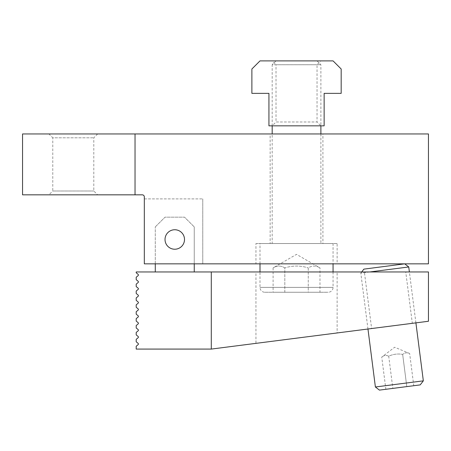 <?xml version="1.0" encoding="UTF-8"?>
<svg xmlns="http://www.w3.org/2000/svg" width="451" height="451" viewBox="0 0 451 451"><rect width="100%" height="100%" fill="white"/><g stroke="black" fill="none" stroke-linecap="round" stroke-linejoin="round"><path stroke-width="0.34" stroke-dasharray="2.25 1.69" d="M184.504 239.487A9.742 9.742 0 0 0 174.762 229.745A9.742 9.742 0 0 0 165.021 239.487A9.742 9.742 0 0 1 174.762 229.745A9.742 9.742 0 0 1 184.504 239.487A9.742 9.742 0 0 0 174.762 229.745A9.742 9.742 0 0 0 165.021 239.487A9.742 9.742 0 0 0 174.762 249.228A9.742 9.742 0 0 0 184.504 239.487A9.742 9.742 0 0 1 174.762 249.228A9.742 9.742 0 0 1 165.021 239.487A9.742 9.742 0 0 0 174.762 249.228A9.742 9.742 0 0 0 184.504 239.487A9.742 9.742 0 0 1 174.762 249.228A9.742 9.742 0 0 1 165.021 239.487A9.742 9.742 0 0 0 174.762 249.228A9.742 9.742 0 0 0 184.504 239.487A9.742 9.742 0 0 0 174.762 229.745A9.742 9.742 0 0 0 165.021 239.487A9.742 9.742 0 0 1 174.762 229.745A9.742 9.742 0 0 1 184.504 239.487A9.742 9.742 0 0 0 174.762 229.745A9.742 9.742 0 0 0 165.021 239.487A9.742 9.742 0 0 0 174.762 249.228A9.742 9.742 0 0 0 184.504 239.487A9.742 9.742 0 0 0 174.762 229.745A9.742 9.742 0 0 0 165.021 239.487A9.742 9.742 0 0 0 174.762 249.228A9.742 9.742 0 0 0 184.504 239.487M48.933 194.838L97.641 194.838L48.933 194.838L52.778 190.993L93.797 190.993L52.778 190.993L52.778 137.797L93.797 137.797L52.778 137.797L48.933 133.953L97.641 133.953L48.933 133.953M97.641 133.953L93.797 137.797L93.797 190.993L97.641 194.838M270.149 243.546L322.916 243.546L322.916 133.953L270.149 133.953L270.149 243.546L322.916 243.546M255.942 263.841L337.123 263.841L337.123 243.546L255.942 243.546L255.942 263.841L337.123 263.841M255.942 243.546L337.123 243.546M270.149 133.953L322.916 133.953M135.035 133.953L22.55 133.953L22.55 194.838L142.291 194.838A2.03 2.03 0 0 1 144.32 196.867L144.32 263.841L428.45 263.841L428.45 133.953L135.035 133.953L135.035 194.838M144.32 198.897L202.77 198.897L144.32 198.897L144.32 263.841L144.32 198.897M202.77 198.897L202.77 263.841L202.77 198.897M337.123 271.959L255.942 271.959L255.942 343.358L337.123 332.956L337.123 271.959L255.942 271.959M412.327 323.322L371.618 328.537L364.374 271.959L405.748 271.959L412.327 323.322L371.618 328.537M211.293 271.959L428.45 271.959L428.45 321.259L211.293 349.08L211.293 271.959L136.202 271.959L136.202 272.77L138.119 274.377A0.812 0.812 0 0 1 138.119 275.623L136.202 277.235L136.202 279.671L138.119 281.277A0.812 0.812 0 0 1 138.119 282.523L136.202 284.136L136.202 286.571L138.119 288.178A0.812 0.812 0 0 1 138.119 289.424L136.202 291.036L136.202 293.471L138.119 295.078A0.812 0.812 0 0 1 138.119 296.324L136.202 297.936L136.202 300.372L138.119 301.978A0.812 0.812 0 0 1 138.119 303.224L136.202 304.837L136.202 307.272L138.119 308.879A0.812 0.812 0 0 1 138.119 310.125L136.202 311.737L136.202 314.172L138.119 315.779A0.812 0.812 0 0 1 138.119 317.025L136.202 318.637L136.202 321.073L138.119 322.679A0.812 0.812 0 0 1 138.119 323.925L136.202 325.537L136.202 327.973L138.119 329.58A0.812 0.812 0 0 1 138.119 330.825L136.202 332.438L136.202 334.873L138.119 336.48A0.812 0.812 0 0 1 138.119 337.726L136.202 339.338L136.202 341.773L138.119 343.38A0.812 0.812 0 0 1 138.119 344.626L136.202 346.238L136.202 349.08L211.293 349.08M405.748 271.959L364.374 271.959M155.279 263.841L155.279 226.904L155.279 271.959L194.246 271.959L194.246 226.904L194.246 263.841M155.279 271.959L194.246 271.959M337.123 332.956L255.942 343.358M155.279 226.904L165.021 217.162L184.504 217.162L194.246 226.904L184.504 217.162L165.021 217.162L155.279 226.904M388.723 356.183C386.208 355.027 383.886 355.326 381.749 357.079C383.886 355.326 386.208 355.027 388.723 356.183C393.187 354.136 397.838 353.539 402.67 354.396C397.838 353.539 393.187 354.136 388.723 356.183L392.849 388.396L385.87 389.286L381.749 357.079L394.664 347.236L409.649 353.505C407.135 352.349 404.812 352.648 402.67 354.396C404.812 352.648 407.135 352.349 409.649 353.505L413.776 385.712L406.796 386.608L402.67 354.396L406.796 386.608L392.849 388.396L388.723 356.183M361.691 271.959L360.806 273.103L408.747 266.964M363.872 269.134L404.778 263.891M369.764 271.959L360.806 273.103L367.965 329.01M415.907 322.865L409.384 271.959M375.39 386.986L423.337 380.847M379.432 390.109L420.214 384.889M404.66 263.846L363.974 269.055M385.87 389.286L413.776 385.712M317.042 60.891L320.887 64.73L320.887 125.835L317.042 121.99L276.023 121.99L272.178 125.835L272.178 64.73L320.887 64.73L272.178 64.73L276.023 60.891L317.042 60.891L276.023 60.891M320.887 133.953L320.887 243.546L272.178 243.546L272.178 133.953M333.063 243.546L260.001 243.546L333.063 243.546L333.063 263.841M333.063 271.959L333.063 287.383A4.871 4.871 0 0 1 328.193 292.254L264.872 292.254A4.871 4.871 0 0 1 260.001 287.383L260.001 271.959M260.001 263.841L260.001 243.546M284.812 267.9C280.905 265.453 276.999 265.453 273.092 267.9C276.999 265.453 280.905 265.453 284.812 267.9C292.626 265.453 300.439 265.453 308.253 267.9C300.439 265.453 292.626 265.453 284.812 267.9L284.812 292.254L308.253 292.254L308.253 267.9C312.16 265.453 316.066 265.453 319.973 267.9C316.066 265.453 312.16 265.453 308.253 267.9L308.253 292.254L319.973 292.254L319.973 267.9L296.532 254.364L273.092 267.9L273.092 292.254L284.812 292.254L284.812 267.9M264.872 292.254L328.193 292.254M272.178 243.546L320.887 243.546M319.973 292.254L273.092 292.254M272.178 125.835L320.887 125.835L272.178 125.835M317.042 64.735L276.023 64.735L276.023 121.99L317.042 121.99L317.042 64.735L320.887 60.891L272.178 60.891L276.023 64.735L317.042 64.735M272.178 60.891L320.887 60.891M268.931 125.835L324.134 125.835L324.134 93.363L341.182 93.363L341.182 69.009L333.063 60.891L260.001 60.891L251.883 69.009L251.883 93.363L268.931 93.363L268.931 125.835M333.063 287.383L260.001 287.383L333.063 287.383"/><path stroke-width="0.68" d="M165.021 239.487A9.742 9.742 0 0 1 174.762 229.745A9.742 9.742 0 0 1 184.504 239.487A9.742 9.742 0 0 1 174.762 249.228A9.742 9.742 0 0 1 165.021 239.487M22.55 133.953L428.45 133.953L428.45 263.841L144.32 263.841L144.32 196.867A2.03 2.03 0 0 0 142.291 194.838L22.55 194.838L22.55 133.953M135.035 133.953L135.035 194.838M211.293 349.08L136.202 349.08L136.202 346.238L138.119 344.626A0.812 0.812 0 0 0 138.119 343.38L136.202 341.773L136.202 339.338L138.119 337.726A0.812 0.812 0 0 0 138.119 336.48L136.202 334.873L136.202 332.438L138.119 330.825A0.812 0.812 0 0 0 138.119 329.58L136.202 327.973L136.202 325.537L138.119 323.925A0.812 0.812 0 0 0 138.119 322.679L136.202 321.073L136.202 318.637L138.119 317.025A0.812 0.812 0 0 0 138.119 315.779L136.202 314.172L136.202 311.737L138.119 310.125A0.812 0.812 0 0 0 138.119 308.879L136.202 307.272L136.202 304.837L138.119 303.224A0.812 0.812 0 0 0 138.119 301.978L136.202 300.372L136.202 297.936L138.119 296.324A0.812 0.812 0 0 0 138.119 295.078L136.202 293.471L136.202 291.036L138.119 289.424A0.812 0.812 0 0 0 138.119 288.178L136.202 286.571L136.202 284.136L138.119 282.523A0.812 0.812 0 0 0 138.119 281.277L136.202 279.671L136.202 277.235L138.119 275.623A0.812 0.812 0 0 0 138.119 274.377L136.202 272.77L136.202 271.959L211.293 271.959L211.293 349.08L428.45 321.259L428.45 271.959L211.293 271.959M155.279 271.959L155.279 263.841M194.246 263.841L194.246 271.959M404.66 263.846L363.872 269.134L404.66 263.846M363.872 269.134L361.691 271.959M409.384 271.959L408.747 266.964L404.778 263.891M367.965 329.01L375.39 386.986L379.432 390.109L420.214 384.889L423.337 380.847L415.907 322.865M423.337 380.847L375.39 386.986M408.747 266.964L369.764 271.959M320.887 125.835L320.887 133.953M272.178 133.953L272.178 125.835M333.063 263.841L333.063 271.959M260.001 271.959L260.001 263.841M268.931 93.363L251.883 93.363L251.883 69.009L260.001 60.891L333.063 60.891L341.182 69.009L341.182 93.363L324.134 93.363L324.134 125.835L268.931 125.835L268.931 93.363"/></g></svg>

